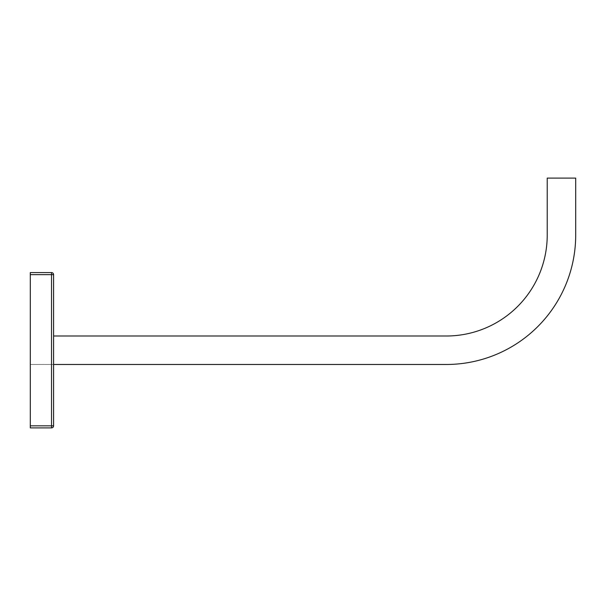 <?xml version="1.0" encoding="UTF-8"?>
<svg xmlns="http://www.w3.org/2000/svg" width="606" height="606" viewBox="0 0 606 606"><rect width="100%" height="100%" fill="white"/><g stroke="black" fill="none" stroke-linecap="round" stroke-linejoin="round"><path stroke-width="0.45" stroke-dasharray="3.03 2.27" d="M30.3 425.829L30.3 274.654L51.525 274.654L51.525 425.829L30.3 425.829L30.3 427.897L51.525 427.897A2.068 2.068 0 0 0 53.593 425.829L53.593 274.654A2.068 2.068 0 0 0 51.525 272.586L30.3 272.586L30.3 274.654M53.593 336.004L446.274 336.004A100.952 100.952 0 0 0 547.226 235.052L547.226 178.103L575.7 178.103L575.7 235.052A129.426 129.426 0 0 1 446.274 364.479L30.3 364.479L30.3 336.004L30.3 364.479L53.593 364.479M51.525 272.586L51.525 274.654L53.593 274.654A2.068 2.068 0 0 0 51.525 272.586M51.525 425.829L51.525 427.897A2.068 2.068 0 0 0 53.593 425.829L51.525 425.829"/><path stroke-width="0.91" d="M30.3 274.654L30.3 272.586L51.525 272.586A2.068 2.068 0 0 1 53.593 274.654L53.593 425.829A2.068 2.068 0 0 1 51.525 427.897L30.3 427.897L30.3 425.829L51.525 425.829L51.525 274.654L30.3 274.654L30.3 425.829M53.593 336.004L446.274 336.004A100.952 100.952 0 0 0 547.226 235.052L547.226 178.103L575.7 178.103L575.7 235.052A129.426 129.426 0 0 1 446.274 364.479L53.593 364.479M51.525 427.897L51.525 425.829L53.593 425.829M53.593 274.654L51.525 274.654L51.525 272.586"/></g></svg>

